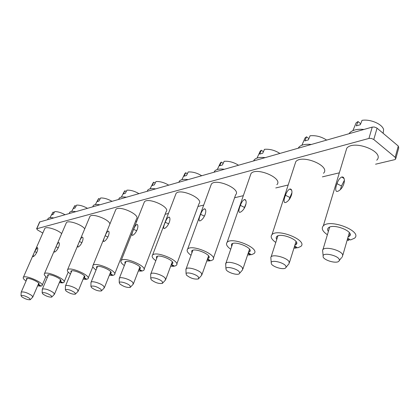 <?xml version="1.0" encoding="UTF-8"?>
<svg xmlns="http://www.w3.org/2000/svg" width="420" height="420" viewBox="0 0 420 420"><rect width="100%" height="100%" fill="white"/><g stroke="black" fill="none" stroke-linecap="round" stroke-linejoin="round"><path stroke-width="0.63" d="M150.707 274.796L150.885 273.704C152.366 271.819 162.713 274.99 165.17 278.098L165.538 280.03M151.237 279.741L150.754 278.366C151.342 276.528 160.235 279.08 162.341 281.705L162.419 283.395C158.797 283.894 155.069 282.676 151.237 279.741M187.315 173.791L185.734 172.699L184.438 174.489M201.626 175.691C197.027 172.93 192.549 171.691 188.197 171.969L186.501 175.481L184.044 176.201L185.734 172.699M187.955 179.587C183.724 179.025 180.878 179.508 179.429 181.046L178.868 182.175M171.203 264.726L173.644 266.327L170.636 266.264M173.849 265.771L173.644 266.327M156.571 258.683L156.445 256.783C158.949 253.685 175.775 261.019 172.415 263.728L171.381 264.238M155.804 260.699C152.534 258.337 151.457 256.457 152.581 255.066C156.282 250.457 181.33 261.382 176.3 265.382L174.562 266.191L171.355 264.317M175.513 194.896L176.059 193.463C180.065 187.892 204.257 198.728 198.98 203.7L176.773 264.101M165.265 222.248C166.315 219.476 167.454 217.754 168.693 217.098L169.16 217.124C170.069 217.781 170.179 219.345 169.481 221.812C168.231 225.22 166.572 227.451 164.498 228.501L163.9 228.527C163.333 227.666 163.79 225.572 165.265 222.248L168.651 223.871M42.809 233.063L37.506 229.955L36.771 228.748L369.243 138.353L371.453 138.442L373.779 139.514L395.183 157.306L395.645 159.149L394.601 159.684L375.569 164.209M368.933 138.422L372.241 127.092L374.367 127.019L376.803 127.964L398.286 146.055L398.732 147.924L395.881 158.287M135.56 221.309L136.831 221.004M165.134 214.268L168.425 213.486M197.962 206.462L203.7 205.097M234.607 197.747L243.332 195.667M275.777 187.95L288.178 185M322.381 176.867L339.334 172.83M39.632 221.986L372.241 127.092M345.623 152.003L346.768 148.223C353.824 139.251 385.523 151.956 376.709 160.214M294.819 164.63L295.774 161.705C301.828 153.825 331.149 166.073 323.5 173.266M250.204 175.849L250.997 173.57C256.237 166.593 283.568 178.364 276.864 184.679M210.714 185.876L211.37 184.081C215.938 177.865 241.584 189.163 235.657 194.749L213.386 258.227M143.934 203.033L144.391 201.884C147.929 196.859 170.846 207.26 166.115 211.706L144.086 269.299M115.453 210.42L115.836 209.48C118.981 204.934 140.768 214.914 136.505 218.915L114.723 273.924M89.633 217.145L89.959 216.379C92.122 212.929 109.079 219.361 109.93 223.954M66.124 223.293L66.397 222.658C68.077 219.922 81.59 224.427 84.745 228.795M44.62 228.937L44.851 228.407C46.252 226.112 57.661 229.651 61.672 233.641M119.233 279.043L119.39 278.15C120.671 276.476 130.252 279.479 132.773 282.356L133.261 284.198M119.784 283.889L119.228 282.56C119.716 280.922 127.916 283.348 130.069 285.773L130.279 287.369C127.013 287.784 123.517 286.624 119.784 283.889M155.174 183.141L153.762 182.191L152.717 183.635M168.609 185.099C164.173 182.501 159.962 181.314 155.978 181.534L154.303 184.889L152.093 185.535L153.762 182.191M155.437 188.848C151.589 188.302 149.032 188.701 147.767 190.05L147.268 191.179M138.91 269.535L141.419 271.126L138.338 271.01M141.608 270.643L141.419 271.126M125.045 263.765L124.892 262.096C127.087 259.308 143.015 266.322 140.018 268.737L139.062 269.194L142.244 271.005L143.692 270.328C148.176 266.752 124.472 256.31 121.233 260.458L144.391 201.884M124.331 265.577C121.296 263.387 120.262 261.681 121.233 260.458M133.639 229.352C134.657 226.716 135.723 225.094 136.831 224.48L137.23 224.506C138.049 225.12 138.107 226.616 137.403 228.989C136.164 232.228 134.589 234.339 132.683 235.321L132.169 235.347C131.702 234.533 132.19 232.533 133.639 229.352L136.668 230.78M185.966 270.081L186.16 268.727C187.898 266.6 199.127 269.955 201.495 273.32L201.71 275.352M186.464 275.1L186.071 273.677C186.784 271.598 196.492 274.292 198.529 277.142L198.445 278.943C194.392 279.542 190.397 278.26 186.464 275.1M223.162 163.391L221.382 162.109L220.526 162.755L219.76 164.357M238.471 165.197C233.693 162.251 228.916 160.949 224.133 161.296L222.422 164.987L219.671 165.79L221.382 162.109M224.264 169.244C219.576 168.667 216.389 169.26 214.709 171.024L214.09 172.142M207.359 259.371L209.685 260.957L206.803 260.946M209.911 260.316L209.685 260.957M191.851 253.024L191.751 250.84C194.633 247.385 212.494 255.061 208.693 258.111L207.606 258.678M204.976 214.93L204.745 215.481M191.027 255.287C187.472 252.714 186.349 250.635 187.656 249.044C191.909 243.894 218.5 255.334 212.819 259.838L210.719 260.804L207.533 258.893M200.613 214.31C201.695 211.381 202.928 209.554 204.309 208.84L204.871 208.877C205.884 209.58 206.047 211.218 205.364 213.785C204.12 217.376 202.361 219.739 200.088 220.868L199.39 220.899C198.707 219.98 199.112 217.786 200.613 214.31L204.419 216.164M225.734 264.815L225.944 263.12C227.992 260.694 240.282 264.253 242.498 267.928L242.534 270.065M226.202 269.861L225.908 268.391C226.784 266.028 237.463 268.868 239.384 271.992L239.747 273.11L239.096 273.908C236.786 275.347 227.966 272.575 226.202 269.861M263.392 151.751L261.371 150.234L260.269 151.048L259.334 153.079M279.841 153.416C274.874 150.255 269.756 148.89 264.474 149.315L262.752 153.206L259.649 154.114L261.371 150.234M265.067 157.621C259.833 157.033 256.232 157.757 254.268 159.799L253.607 160.886M248.12 253.381L250.262 254.909L247.595 254.956M250.514 254.168L250.262 254.909M231.593 246.687L231.525 244.157C234.864 240.272 253.927 248.309 249.601 251.764L248.451 252.399M245.989 203.842L243.863 208.934M230.716 249.239C226.805 246.43 225.624 244.109 227.167 242.272C232.092 236.481 260.479 248.462 254.006 253.575L251.433 254.735L248.315 252.803M240.392 205.38C241.505 202.272 242.839 200.329 244.398 199.547L245.075 199.589C246.204 200.351 246.44 202.067 245.784 204.745C244.55 208.546 242.681 211.055 240.177 212.273L239.347 212.305C238.518 211.328 238.87 209.024 240.392 205.38L244.424 207.386M270.942 258.899L270.821 257.171L271.157 256.757C273.604 253.974 287.159 257.754 289.149 261.797L288.976 264.043M271.367 263.907L271.189 262.4C272.27 259.686 284.13 262.684 285.868 266.128L286.125 267.32L285.343 268.18C282.618 269.834 272.974 266.873 271.367 263.907M308.868 138.642L306.553 136.82L305.119 137.844L303.975 140.453M326.623 140.086C321.468 136.684 315.95 135.245 310.07 135.776L308.348 139.886L304.831 140.915L306.553 136.82M311.252 144.464C305.356 143.871 301.25 144.764 298.93 147.147L298.247 148.171M294.42 246.645L296.294 248.052L293.953 248.141M296.567 247.175L296.294 248.052M276.712 239.558L276.087 237.914L276.675 236.581C280.576 232.181 301.051 240.597 296.074 244.545L294.861 245.249M291.937 192.691L288.824 200.083M275.777 242.44C271.425 239.358 270.165 236.749 272.008 234.607C277.756 228.049 308.254 240.597 300.815 246.435L297.623 247.853L294.646 245.936M285.479 195.258C286.624 191.951 288.078 189.872 289.847 189.011L290.682 189.068C291.947 189.893 292.268 191.698 291.648 194.486C290.441 198.518 288.445 201.196 285.668 202.524L284.671 202.555C283.668 201.511 283.936 199.08 285.479 195.258L289.711 197.41M322.786 252.205L322.565 249.979L322.991 249.475C325.936 246.251 341.045 250.273 342.699 254.751L342.274 257.113M323.153 257.077L323.111 255.544C324.461 252.404 337.78 255.565 339.239 259.397L339.36 260.663L338.41 261.602C335.176 263.519 324.539 260.353 323.153 257.077M383.15 133.292L383.607 129.549C382.258 124.052 370.256 118.923 362.03 120.346L360.329 124.703L356.302 125.879L358.008 121.538L356.123 122.855L354.727 126.236M360.691 123.779L358.008 121.538M363.967 129.449C357.252 128.856 352.511 129.969 349.745 132.778L349.072 133.691M347.482 239.027L348.957 240.203L347.114 240.314M349.262 239.153L348.957 240.203M328.367 231.472C327.38 230.071 327.38 228.884 328.361 227.918C332.966 222.899 355.131 231.709 349.351 236.255L348.059 237.032M344.384 180.29L341.471 186.008L340.394 189.609M327.39 234.743C322.45 231.347 321.095 228.386 323.321 225.85C330.099 218.369 363.132 231.504 354.485 238.229L350.485 239.972L347.744 238.13M337.019 183.682C338.189 180.154 339.791 177.917 341.817 176.967L342.862 177.035C344.284 177.933 344.71 179.834 344.137 182.742C342.977 187.036 340.841 189.908 337.738 191.357L336.52 191.399C335.302 190.276 335.47 187.709 337.019 183.682L341.471 186.008M90.967 282.881L91.109 282.151C92.216 280.649 101.147 283.5 103.693 286.183L104.286 287.936M91.539 287.611L90.92 286.33C93.434 285.506 96.826 286.534 101.105 289.427L101.425 290.934C98.464 291.281 95.167 290.173 91.539 287.611M126.194 191.583L124.924 190.759L124.073 191.924M138.847 193.578C134.568 191.126 130.594 189.987 126.924 190.166L125.281 193.368L123.281 193.951L124.924 190.759M126.147 197.195C122.63 196.66 120.314 196.991 119.201 198.188L118.766 199.248M109.888 273.877L112.439 275.447L109.326 275.284M112.607 275.016L112.439 275.447M96.705 268.359L96.532 266.873C98.464 264.353 113.6 271.068 110.906 273.236L110.103 273.625L110.812 271.845M96.044 269.987C93.203 267.96 92.206 266.401 93.051 265.309C95.907 261.555 118.424 271.551 114.398 274.759L113.18 275.336L110.103 273.625M105.178 235.741C106.166 233.231 107.163 231.693 108.166 231.126L108.502 231.147C109.252 231.725 109.268 233.153 108.559 235.441C107.331 238.529 105.835 240.534 104.071 241.458L103.63 241.479C103.241 240.707 103.761 238.796 105.178 235.741L107.909 237.006M65.441 286.372L65.562 285.768C66.533 284.413 74.891 287.123 77.448 289.632L78.125 291.307M66.029 290.976L65.362 289.742C67.646 289.023 70.849 290.015 74.965 292.719L75.38 294.152C72.67 294.441 69.557 293.386 66.029 290.976M99.928 199.253L98.773 198.524L98.086 199.474M111.883 201.259C107.751 198.938 103.987 197.846 100.595 197.983L98.978 201.049L97.162 201.579L98.773 198.524M99.629 204.75C96.39 204.236 94.28 204.509 93.293 205.569L92.93 206.441M83.664 277.809L86.231 279.353L83.118 279.143M86.389 278.969L86.231 279.353M71.09 272.528L70.907 271.199C72.613 268.91 87.04 275.336 84.609 277.3L83.927 277.631L84.541 276.134M70.476 274.003C67.804 272.108 66.838 270.674 67.583 269.703C70.114 266.291 91.57 275.861 87.932 278.754L86.903 279.253L83.927 277.631M79.433 241.521C80.393 239.132 81.328 237.668 82.241 237.137L82.53 237.153C83.213 237.694 83.197 239.069 82.483 241.274C81.27 244.225 79.842 246.131 78.209 247.002L77.821 247.023C77.506 246.293 78.041 244.456 79.433 241.521L81.9 242.655M42.278 289.553L42.383 289.049C45.287 288.498 49.04 289.732 53.639 292.766L54.39 294.368M42.882 294.026L42.168 292.84C44.258 292.21 47.287 293.171 51.256 295.712L51.749 297.071C49.261 297.313 46.305 296.3 42.882 294.026M76.01 206.241L74.96 205.595L74.398 206.378M87.339 208.247C83.344 206.047 79.774 204.997 76.624 205.102L75.038 208.042L73.379 208.525L74.96 205.595M75.5 211.622C72.508 211.124 70.576 211.349 69.699 212.299L69.389 213.019M59.85 281.395L62.417 282.901L59.325 282.649M62.564 282.555L62.417 282.901M47.828 276.329L47.628 275.131C49.151 273.037 62.937 279.206 60.732 280.98L60.154 281.269L60.685 279.998M47.255 277.662C44.73 275.898 43.796 274.57 44.452 273.693C46.704 270.575 67.211 279.762 63.908 282.382L63.032 282.807L60.154 281.269M55.892 247.091L56.028 246.776C56.963 244.487 57.845 243.096 58.674 242.597L58.926 242.613C59.551 243.128 59.504 244.445 58.795 246.572C57.598 249.396 56.238 251.218 54.715 252.037L54.374 252.058C54.08 251.674 54.364 250.53 55.23 248.63L66.397 222.658M21.157 292.467L21.252 292.047C23.93 291.564 27.489 292.756 31.946 295.617L32.76 297.15M21.772 296.809L21.026 295.664C22.953 295.118 25.825 296.042 29.652 298.436L30.209 299.728C27.914 299.933 25.106 298.956 21.772 296.809M54.138 212.641L53.182 212.063L52.721 212.709M64.901 214.641C61.042 212.546 57.64 211.538 54.705 211.612L53.151 214.436L51.634 214.877L53.182 212.063M53.461 217.901C50.678 217.418 48.899 217.607 48.111 218.463L47.849 219.061M38.131 284.671L40.688 286.141L37.627 285.852M40.819 285.831L40.688 286.141M26.607 279.804L26.397 278.717C27.757 276.796 40.971 282.723 38.955 284.34L38.462 284.587L38.929 283.5M26.077 281.022C23.672 279.363 22.769 278.135 23.352 277.337C25.363 274.481 45.014 283.3 42 285.684L41.249 286.057L38.462 284.587M34.666 251.575L37.385 247.595C37.958 248.084 37.889 249.354 37.18 251.407C36.005 254.116 34.703 255.853 33.28 256.636L32.975 256.651L33.563 254.105L34.666 251.575L36.713 252.494M168.693 217.098L169.654 217.613M373.779 139.514L377.06 128.163M395.183 157.306L398.286 146.055M36.771 228.748L39.868 221.771M136.831 224.48L137.629 224.889M204.309 208.84L205.48 209.507M244.398 199.547L245.842 200.424M289.847 189.011L291.659 190.197M341.817 176.967L344.122 178.61M108.166 231.126L108.838 231.452M82.241 237.137L82.808 237.4M56.028 246.776L58.275 247.795M58.674 242.597L59.157 242.818M37.165 247.585L37.58 247.769M150.754 278.366L150.696 273.95M162.839 282.928L165.249 280.235M150.885 273.704L157.484 256.263M165.811 279.295L172.284 261.807M185.068 173.208L181.865 179.692M179.429 181.046L179.015 182.133M172.415 263.728L172.73 262.873M152.581 255.066L176.059 193.463M36.587 228.853L39.674 221.881M119.228 282.56L119.238 278.36M130.625 286.991L133.019 284.371M119.39 278.15L125.885 261.628M133.487 283.61L139.865 267.052M153.242 182.606L150.066 188.843M147.767 190.05L147.331 191.158M140.018 268.737L140.28 268.055M186.071 273.677L185.934 269.015M198.959 278.35L201.369 275.594M186.16 268.727L192.848 250.262M202.041 274.423L208.588 255.901M220.526 162.755L217.303 169.502M214.709 171.024L214.326 172.074M208.693 258.111L209.076 257.029M187.656 249.044L211.37 184.081M225.908 268.391L225.671 263.461M239.741 273.152L242.12 270.349M225.944 263.12L232.685 243.516M242.933 268.884L249.522 249.197M260.269 151.048L257.035 158.088M254.268 159.799L253.922 160.797M249.601 251.764L250.058 250.394M227.167 242.272L250.997 173.57M245.081 199.589L245.39 199.784M271.189 262.4L270.821 257.171M286.151 267.199L288.461 264.385M271.157 256.757L277.904 235.867M289.448 262.516L296.026 241.516M305.119 137.844L301.885 145.226M298.93 147.147L298.631 148.06M296.074 244.545L296.625 242.781M272.008 234.607L295.774 161.705M290.687 189.068L291.149 189.373M323.111 255.544L322.565 249.979M339.439 260.311L341.639 257.534M322.991 249.475L329.658 227.136M342.846 255.129L349.325 232.638M343.544 184.721L344.153 182.679M356.123 122.855L352.91 130.62M349.745 132.778L349.503 133.571M349.351 236.255L350.012 233.961M323.321 225.85L346.768 148.223M342.862 177.035L343.555 177.55M90.92 286.33L90.977 282.334M101.714 290.63L104.081 288.083M91.109 282.151L97.477 266.459M104.475 287.459L110.738 271.74M124.514 191.09L121.37 197.106M119.201 198.188L118.745 199.3M110.906 273.236L111.127 272.68M93.051 265.309L115.836 209.48M65.362 289.742L65.452 285.925M75.616 293.9L77.952 291.438M65.562 285.768L71.799 270.827M78.288 290.918L84.42 275.961M98.453 198.786L95.345 204.603M93.293 205.569L92.825 206.687M84.609 277.3L84.793 276.843M88.211 278.077L92.852 266.7M67.583 269.703L89.959 216.379M42.168 292.84L42.289 289.186M51.949 296.861L54.243 294.478M42.383 289.049L48.484 274.79M54.526 294.042L60.532 279.772M74.708 205.805L71.642 211.433M69.699 212.299L69.221 213.407M60.732 280.98L60.89 280.607M64.145 281.82L68.213 272.102M44.452 273.693L55.23 248.63M21.026 295.664L21.173 292.163M30.377 299.555L32.629 297.244M21.252 292.047L27.216 278.413M32.876 296.882L38.75 283.243M52.988 212.231L49.959 217.686M48.111 218.463L47.628 219.56M38.955 284.34L39.091 284.025M42.2 285.217L45.88 276.628M23.352 277.337L33.563 254.105M34.902 251.055L44.851 228.407"/></g></svg>
